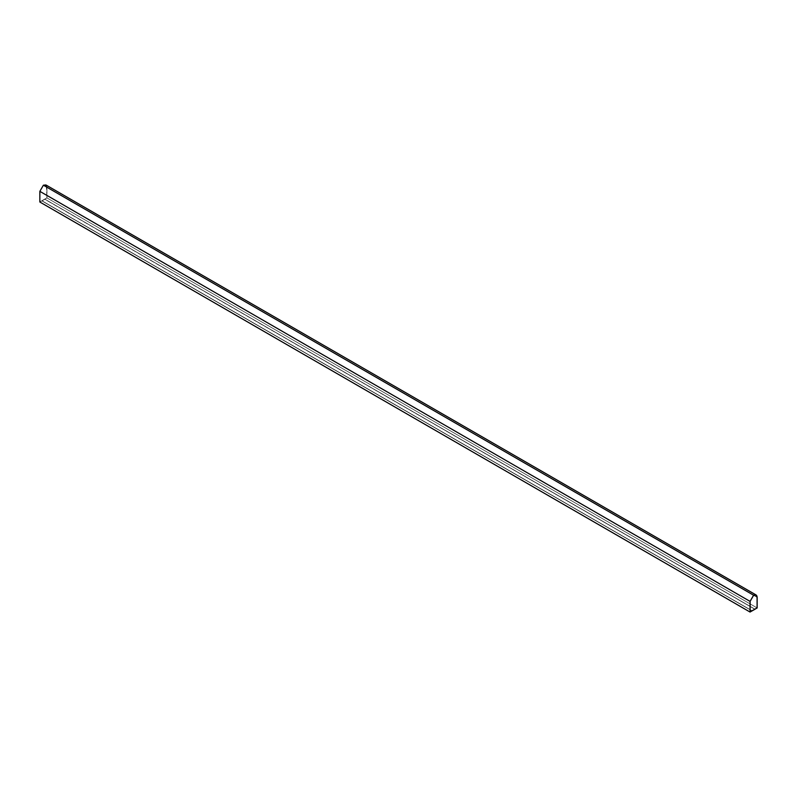 <?xml version="1.0" encoding="UTF-8"?>
<svg xmlns="http://www.w3.org/2000/svg" width="797" height="797" viewBox="0 0 797 797"><rect width="100%" height="100%" fill="white"/><g stroke="black" fill="none" stroke-linecap="round" stroke-linejoin="round"><path stroke-width="0.6" stroke-dasharray="3.98 2.99" d="M46.365 185.332L46.953 197.915L757.15 607.942L46.953 197.915L39.85 202.02L46.953 197.915L46.953 187.255L757.15 597.282L46.953 187.255L45.907 184.954M39.92 191.31L43.397 185.283L753.603 595.319L43.397 185.283L45.857 185.043L46.884 187.295L46.884 197.875L757.08 607.902L46.884 197.875L39.92 201.89L750.116 611.917L39.92 201.89L39.92 191.31L750.116 601.346L39.92 191.31L39.92 201.89L46.884 197.875L46.884 187.295L757.08 597.322L46.884 187.295C46.664 185.004 45.499 184.326 43.397 185.283L39.92 191.31L750.116 601.346L39.92 191.31L39.92 201.89L750.116 611.917L39.92 201.89L46.884 197.875L46.884 187.295L45.857 185.043L43.397 185.283L753.603 595.319L43.397 185.283L39.92 191.31L43.397 185.283C45.499 184.326 46.664 185.004 46.884 187.295L757.08 597.322L46.884 187.295L46.884 197.875L757.08 607.902L46.884 197.875L39.92 201.89L39.92 191.31M755.018 609.217L44.821 199.15L755.018 609.177L44.821 199.15L41.982 200.784L44.821 199.19L755.018 609.217L44.821 199.19L41.982 200.824L752.179 610.851L41.982 200.784L752.179 610.811L41.982 200.784L44.821 199.15L755.018 609.217M752.179 610.811L755.018 609.177L752.179 610.811M755.018 609.336L44.821 199.19L41.982 200.824L44.821 199.31L755.018 609.336M752.179 610.98L41.982 200.954L752.179 610.98M752.179 610.851L41.982 200.824L752.179 610.851M44.821 199.19L41.982 200.954L44.821 199.19M45.857 185.043L756.064 595.07L45.857 185.043"/><path stroke-width="1.2" d="M756.114 594.98L45.907 184.954L43.397 185.203L753.603 595.229L756.114 594.98L757.15 597.282L757.15 607.942L750.047 612.046L750.047 601.386L39.85 191.35L39.85 202.02L750.047 612.046L39.85 202.02L39.85 191.35L750.047 601.386L753.603 595.229L43.397 185.203L39.85 191.35L43.397 185.203L46.365 185.332M753.603 595.319L750.116 601.346L750.116 611.917L757.08 607.902L757.08 597.322L756.064 595.07L753.603 595.319C755.695 594.363 756.861 595.03 757.08 597.322L757.08 607.902L750.116 611.917L750.116 601.346L753.603 595.319L756.064 595.07L757.08 597.322L757.08 607.902L750.116 611.917L750.116 601.346L753.603 595.319L750.116 601.346L750.116 611.917L757.08 607.902L757.08 597.322C756.861 595.03 755.695 594.363 753.603 595.319M750.047 601.386L750.047 612.046L757.15 607.942L757.15 597.282C756.921 594.941 755.745 594.253 753.603 595.229L750.047 601.386M755.018 609.177L752.139 610.831L755.018 609.177M755.018 609.217L752.039 610.901L755.018 609.217"/></g></svg>
